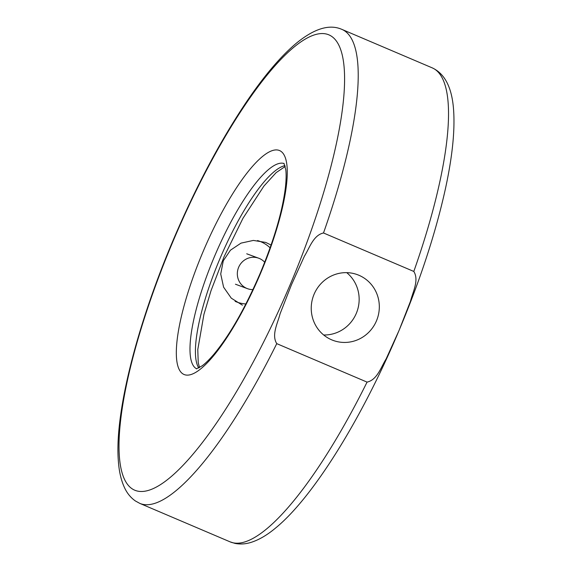<?xml version="1.0" encoding="UTF-8"?>
<svg xmlns="http://www.w3.org/2000/svg" width="572" height="572" viewBox="0 0 572 572"><rect width="100%" height="100%" fill="white"/><g stroke="black" fill="none" stroke-linecap="round" stroke-linejoin="round"><path stroke-width="0.86" d="M314.085 294.251A35.042 33.905 110.3 0 0 333.118 340.404A35.042 33.905 110.3 0 0 376.476 320.835A35.042 33.905 110.3 0 0 357.436 274.682A35.042 33.905 110.3 0 0 314.085 294.251M323.666 334.985A35.042 33.905 110.3 0 0 356.306 313.377A35.042 33.905 110.3 0 0 346.725 272.644M271.085 245.023L265.673 242.406L253.36 240.419L241.005 243.129L230.452 250.193L223.294 260.746L220.72 274.002L223.602 287.18L231.288 298.169L242.442 305.191M323.502 232.976C313.32 235.192 309.523 248.019 304.433 256.149L291.505 284.656L280.08 313.799C277.777 323.159 271.271 334.856 276.755 343.636L367.06 382.11C377.234 379.894 381.038 367.067 386.129 358.937L399.056 330.437L410.474 301.294C412.784 291.927 419.283 280.23 413.806 271.45A257.643 64.943 -66.9 0 0 432.117 67.818L341.813 29.344A257.643 64.943 113.1 0 1 323.502 232.976L413.806 271.45M245.896 303.954A32.461 31.41 -69.7 0 1 235.664 301.566A32.461 31.41 -69.7 0 1 235.128 301.33M257.529 240.555A32.461 31.41 -69.7 0 1 260.918 241.763A32.461 31.41 -69.7 0 1 270.098 247.833M264.707 262.255A16.23 15.701 110.3 0 0 258.723 258.222A16.23 15.701 110.3 0 0 238.646 267.288A16.23 15.701 110.3 0 0 247.462 288.66A16.23 15.701 110.3 0 0 252.938 289.611M198.763 367.982A111.576 28.128 113.1 0 1 220.37 257.657A111.576 28.128 113.1 0 1 284.97 165.644M184.434 374.646A121.722 30.681 113.1 0 1 202.988 251.866A121.722 30.681 113.1 0 1 279.157 150.4A121.722 30.681 113.1 0 1 260.61 273.18A121.722 30.681 113.1 0 1 184.434 374.646M284.105 163.542A111.576 28.128 -66.9 0 0 214.958 255.348A111.576 28.128 -66.9 0 0 196.654 368.818M432.117 67.818C445.023 73.702 452.202 88.016 453.646 110.754C454.969 131.31 452.266 157.157 445.524 188.31C435.592 233.533 419.569 282.168 397.461 334.205C360.753 420.449 312.634 497.826 275.611 527.999C267.26 535.006 259.123 539.789 251.215 542.327C245.731 544.086 240.326 544.437 234.992 543.4L230.151 541.877A257.643 64.943 -66.9 0 0 230.888 542.17A257.643 64.943 -66.9 0 0 367.06 382.11M276.755 343.636A257.643 64.943 113.1 0 1 140.583 503.696A257.643 64.943 113.1 0 1 139.84 503.403L135.378 500.958C130.938 497.833 127.449 493.679 124.918 488.517C121.271 481.038 119.083 471.857 118.354 460.968C114.479 413.334 136.973 324.982 173.752 238.76C196.089 186.508 220.184 141.098 246.046 102.531C263.778 76.276 280.473 56.556 296.146 43.386C313.635 29.036 328.471 24.203 340.647 28.879L341.813 29.344M328.099 34.542A247.504 62.391 -66.9 0 0 173.223 240.855A247.504 62.391 -66.9 0 0 135.5 490.504A247.504 62.391 -66.9 0 0 290.376 284.191A247.504 62.391 -66.9 0 0 328.099 34.542M199.521 367.567L198.227 362.641L197.783 349.578L203.932 314.371L211.011 290.712L224.088 256.685L242.957 218.318L263.899 186.1L276.14 172.63L285.199 166.481M139.84 503.403L230.151 541.877M196.403 368.854L202.123 365.837C205.491 363.377 209.466 359.459 214.064 354.068C229.887 334.92 245.281 307.943 260.267 273.144C274.145 239.747 282.532 211.132 285.428 187.301C286.222 179.873 286.336 174.002 285.764 169.677L283.962 163.335M258.723 258.222L246.718 253.782M247.462 288.66L235.457 284.22"/></g></svg>
